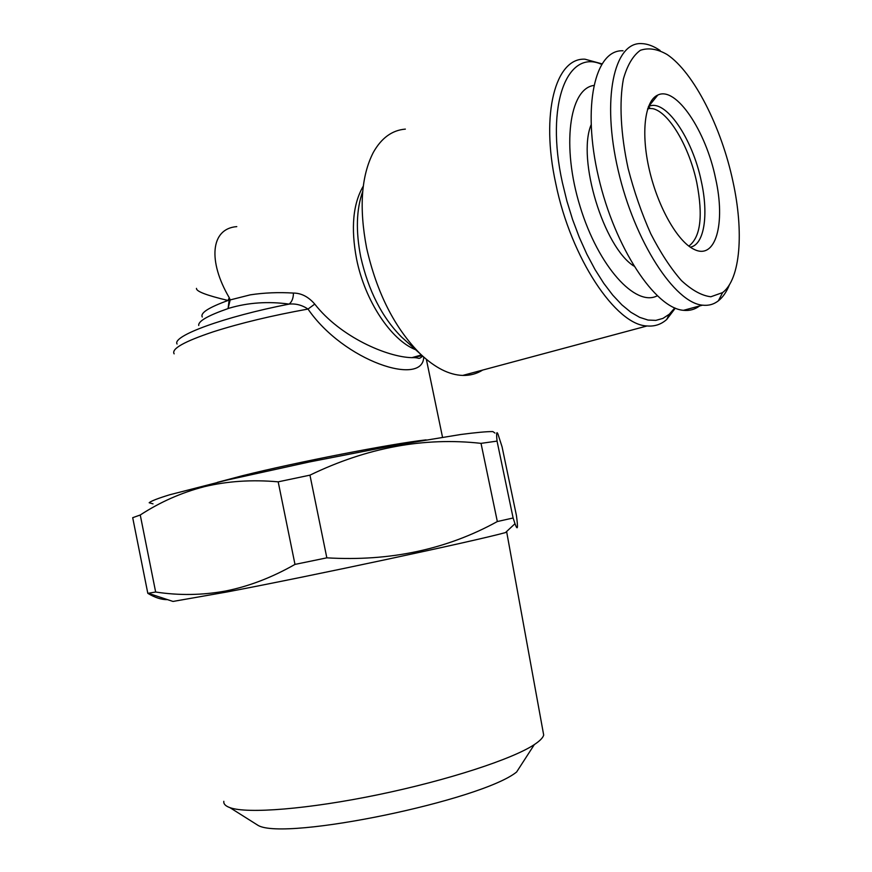 <?xml version="1.0" encoding="UTF-8"?>
<svg xmlns="http://www.w3.org/2000/svg" width="872" height="872" viewBox="0 0 872 872"><rect width="100%" height="100%" fill="white"/><g stroke="black" fill="none" stroke-linecap="round" stroke-linejoin="round"><path stroke-width="1.31" d="M494.969 433.057L492.844 431.586C486.99 431.498 476.297 432.468 460.765 434.496L394.754 445.341L309.113 462.018L226.785 480.123L169.593 494.795C157.778 498.435 150.965 501.084 149.177 502.752L153.025 503.863M140.25 514.992L132.697 517.685L147.815 593.342L155.652 592.023C178.934 595.587 202.173 595.26 225.358 591.063C248.716 586.442 271.933 577.547 294.987 564.402L278.19 481.835C252.052 479.513 227.429 481.126 204.321 486.685C181.54 492.56 160.186 502 140.25 514.992L155.652 592.023M497.051 441.112L513.118 517.99L514.992 523.712C517.685 531.157 518.164 528.421 516.42 515.472L502.076 446.856L497.956 434.049C496.571 430.932 496.266 433.286 497.051 441.112L481.028 443.358C424.043 436.97 367.014 447.565 309.952 475.153L278.19 481.835M543.027 731.379L543.692 735.074C542.962 737.767 539.844 740.938 534.34 744.579C512.932 758.913 448.208 780.211 378.252 794.686C308.285 809.194 246.994 813.99 229.892 807.625C225.466 806.044 223.45 803.94 223.821 801.314M236.781 226.622C210.348 228.606 207.972 261.491 229.26 297.723L230.175 299.924L228.05 300.48C206.511 295.357 195.982 291.324 196.483 288.36M229.26 297.723L228.05 300.48C208.691 307.489 200.091 313.004 202.271 317.005M229.129 300.273L228.072 308.579C207.798 315.631 198.02 321.267 198.74 325.485M699.518 305.985C694.831 309.505 689.49 310.955 683.474 310.323C655.275 308.285 614.825 247.844 598.508 177.081C581.864 106.297 594.955 49.257 623.033 50.783M729.493 284.61C726.627 291.804 722.932 297.188 718.408 300.786C713.797 304.393 708.5 305.854 702.516 305.167C674.797 302.933 634.653 241.806 618.193 170.454C601.408 99.07 613.986 41.802 641.607 43.6C647.471 43.785 653.64 46.085 660.126 50.5M405.349 129.111C392.138 130.201 381.467 137.961 373.325 152.404C361.215 176.013 358.97 207.885 366.611 247.997C376.802 292.85 394.689 328.134 420.239 353.847C434.975 367.766 449.135 374.96 462.705 375.429C470.052 375.603 476.712 373.816 482.696 370.066M675.288 308.165L666.742 319.446C661.15 324.449 654.589 326.618 647.079 325.954C616.123 325.245 570.931 258.406 555.78 183.6C540.357 113.349 555.693 57.552 584.959 59.198L601.844 63.82M534.34 744.579L516.616 772.003C481.66 800.409 285.656 841 258.265 825.512L253.305 822.383M217.39 482.358L242.416 475.731C295.913 462.302 392.247 443.586 426.103 439.87M651.428 100.738L652.507 101.632M674.764 307.947L669.293 314.225L662.949 318.4L655.831 320.384L648.027 320.057L639.667 317.353L630.892 312.274L621.856 304.829L612.754 295.128L603.751 283.302L595.042 269.557L586.823 254.134L579.291 237.348L572.599 219.559L566.92 201.149L562.364 182.51C545.131 104.629 567.225 48.69 601.527 64.332M514.992 523.712L505.455 532.596C474.433 541.141 313.615 575.553 227.058 591.957L172.994 601.44L148.251 593.276M423.716 357.062C423.225 386.939 343.873 361.302 308.012 309.059L314.759 304.099C340.418 337.039 387.233 357.128 411.9 357.662L422.19 355.678M593.701 85.467C569.209 88.933 561.47 146.441 580.098 206.533C598.399 266.723 635.666 307.238 657.205 295.826M309.952 475.153L326.837 557.84L294.987 564.402M174.138 353.847C171.141 348.876 184.188 341.53 213.269 331.807C240.258 323.174 271.835 315.588 308.012 309.059C302.083 305.091 295.793 303.445 289.133 304.099C268.195 301.211 248.258 302.562 229.336 308.143L228.072 308.579L230.175 299.924L250.286 294.845C264.118 292.741 278.506 292.153 293.439 293.068C301.309 293.101 308.416 296.774 314.759 304.099M293.439 293.068C293.373 298.137 291.946 301.81 289.133 304.099C223.93 316.787 171.806 336.102 177.06 344.015M167.479 599.62C161.658 599.794 155.096 597.702 147.815 593.342M648.365 106.798L650.054 108.237M513.118 517.99L497.334 521.543L481.028 443.358M326.837 557.84C389.893 561.568 446.726 549.469 497.334 521.543M633.835 266.036C603.838 247.245 576.861 159.347 591.063 124.925M732.938 181.463C744.034 231.876 740.502 279.051 722.605 292.589L710.844 296.763C701.764 295.684 691.965 290.289 681.446 280.577C670.797 268.445 660.584 252.858 650.795 233.816C641.629 213.269 634.075 191.491 628.123 168.46C620.668 134.037 619.066 102.188 623.415 78.927C627.317 65.204 632.974 55.655 640.364 50.303C648.496 47.513 657.433 48.93 667.167 54.555C693.872 72.474 721.569 127.672 732.938 181.463M715.574 178.389C725.842 223.515 715.705 260.837 693.687 249.152C677.544 241.37 657.979 207.176 649.4 170.095C640.702 132.991 644.768 100.607 657.804 95.059C676.007 85.827 705.982 131.018 715.574 178.389M647.82 108.346L652.866 108.662C669.206 112.292 689.49 147.379 696.804 182.749C703.224 216.103 700.565 237.228 688.836 246.111M415.682 349.737C391.19 340.254 364.878 300.938 356.572 259.038C350.74 228.061 352.975 203.754 363.286 186.128M362.708 191.469C356.343 209.302 355.678 231.113 360.736 256.913C368.365 290.627 381.958 317.321 401.534 337.006L406.047 341.061M648.441 106.602L648.55 106.548C665.183 97.882 692.662 138.539 701.35 181.529C708.783 214.981 704.238 244.869 690.286 247.147M543.692 735.074L506.61 531.517M683.474 310.323L702.516 305.167M462.705 375.429L647.079 325.954M258.265 825.512L229.892 807.625M669.293 314.225L666.742 319.446M426.353 359.319L442.518 437.21M657.804 95.059L648.55 106.548L650.032 108.237L647.569 109.12M421.427 354.969L411.9 357.662C420.805 357.302 417.416 360.234 422.702 356.147M420.239 353.847L406.156 341.17M722.605 292.589L718.408 300.786"/></g></svg>
